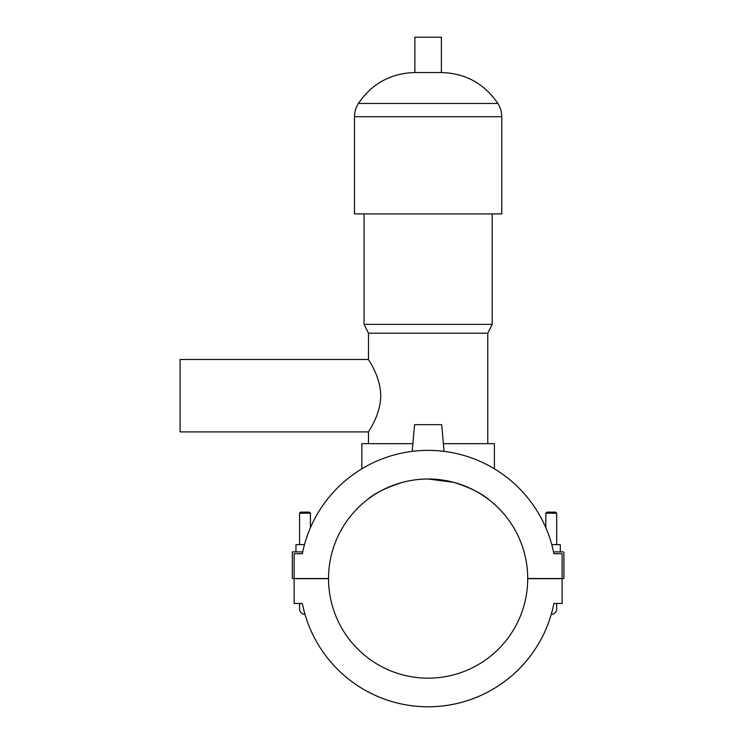 <?xml version="1.0" encoding="UTF-8"?>
<svg xmlns="http://www.w3.org/2000/svg" width="744" height="744" viewBox="0 0 744 744"><rect width="100%" height="100%" fill="white"/><g stroke="black" fill="none" stroke-linecap="round" stroke-linejoin="round"><path stroke-width="1.12" d="M299.572 544.636L299.572 513.193L300.66 512.105L309.355 512.105L310.434 513.193L310.434 527.71A128.219 128.219 0 0 1 361.863 468.822L361.863 443.657L412.892 443.657M443.368 443.657L494.397 443.657L494.397 468.822A128.219 128.219 0 0 1 545.826 527.71L545.826 513.193L556.689 513.193L556.689 544.636M294.14 578.497L328.541 578.497A99.584 99.584 0 0 1 428.126 478.996A99.584 99.584 0 0 1 527.719 578.497L562.12 578.497L562.12 553.685L553.908 553.685A128.219 128.219 0 0 0 302.352 553.685L294.14 553.685L294.14 578.497L292.327 578.497L292.327 551.881L302.724 551.881M302.352 553.685L294.14 553.685M562.12 578.497L563.924 578.497L563.924 552.783A0.902 0.902 0 0 0 563.022 551.881L553.536 551.881M562.12 553.685L553.908 553.685M560.306 551.881L560.306 544.636L551.769 544.636M412.213 451.357L414.548 424.675L441.713 424.675L444.047 451.357M295.954 551.881L295.954 544.636L304.491 544.636M310.434 513.193L299.572 513.193M553.908 603.477L562.12 603.477L562.12 578.674L527.719 578.674A99.584 99.584 0 0 1 428.126 678.165A99.584 99.584 0 0 1 328.541 578.674L294.14 578.674L294.14 603.477L302.352 603.477A128.219 128.219 0 0 0 553.908 603.477L556.689 603.477L556.689 608.908A5.431 5.431 0 0 1 551.258 614.339A128.219 128.219 0 0 1 305.003 614.339A5.431 5.431 0 0 1 299.572 608.908A5.431 5.431 0 0 0 305.003 614.339M556.689 513.193L555.601 512.105L546.905 512.105L545.826 513.193M556.689 608.908A5.431 5.431 0 0 1 551.258 614.339A5.431 5.431 0 0 0 556.689 608.908L556.689 603.477M368.485 359.492L180.076 359.492L180.076 431.92L368.485 431.92C367.954 432.022 380.565 415.403 380.742 395.706C380.565 376.008 367.954 359.389 368.485 359.492L368.485 333.2L487.776 333.2L492.193 324.365L492.193 213.919M367.071 499.912C374.083 493.56 385.857 487.72 402.374 482.391C385.857 487.72 374.083 493.56 367.071 499.912M428.126 478.996L453.887 482.391C470.403 487.72 482.168 493.56 489.189 499.912C482.168 493.56 470.403 487.72 453.887 482.391C436.719 477.881 419.542 477.881 402.374 482.391M368.485 333.2L364.067 324.365L492.193 324.365M501.763 116.724L354.497 116.724L354.497 213.919L501.763 213.919L501.763 116.724C501.735 111.935 500.442 107.517 497.885 103.472C484.307 83.561 465.474 73.247 441.387 72.54L441.387 37.2L414.873 37.2L414.873 72.54L441.387 72.54M299.572 603.477L299.572 608.908L299.572 603.477L302.352 603.477M354.497 116.724C354.525 111.935 355.818 107.517 358.376 103.472L497.885 103.472M487.776 443.657L487.776 333.2M368.485 443.657L368.485 431.92M364.067 324.365L364.067 213.919M358.376 103.472C371.954 83.561 390.786 73.247 414.873 72.54"/></g></svg>
